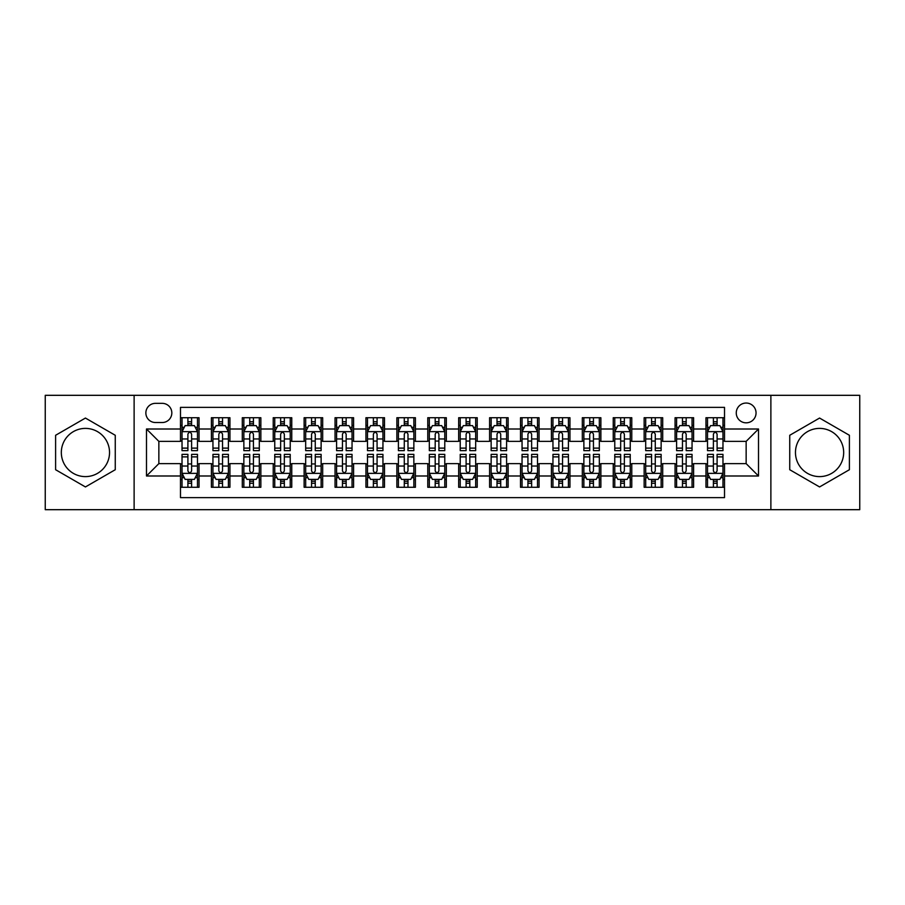 <?xml version="1.0" encoding="UTF-8"?>
<svg xmlns="http://www.w3.org/2000/svg" width="905" height="905" viewBox="0 0 905 905"><rect width="100%" height="100%" fill="white"/><g stroke="black" fill="none" stroke-linecap="round" stroke-linejoin="round"><path stroke-width="1.36" d="M819.568 428.393A24.107 24.107 0 0 0 795.461 452.5A24.107 24.107 0 0 0 819.568 476.607A24.107 24.107 0 0 0 843.675 452.5A24.107 24.107 0 0 0 819.568 428.393M746.15 403.042A9.887 9.887 0 0 0 736.263 412.929A9.887 9.887 0 0 0 746.15 422.827A9.887 9.887 0 0 0 756.048 412.929A9.887 9.887 0 0 0 746.15 403.042M85.432 476.607A24.107 24.107 0 0 1 61.325 452.5A24.107 24.107 0 0 1 85.432 428.393A24.107 24.107 0 0 1 109.539 452.5A24.107 24.107 0 0 1 85.432 476.607M770.879 509.685L859.75 509.685L859.75 395.315L770.879 395.315L770.879 509.685L134.121 509.685L134.121 395.315L45.25 395.315L45.25 509.685L134.121 509.685M724.52 417.725L705.968 417.725L705.968 429.004L693.603 429.004L693.603 441.369L705.968 441.369L705.968 429.004M693.603 429.004L693.603 417.725L675.062 417.725L675.062 429.004L662.698 429.004L662.698 441.369L675.062 441.369L675.062 429.004M662.698 429.004L662.698 417.725L644.145 417.725L644.145 429.004L631.781 429.004L631.781 441.369L644.145 441.369L644.145 429.004M631.781 429.004L631.781 417.725L613.239 417.725L613.239 429.004L600.875 429.004L600.875 441.369L613.239 441.369L613.239 429.004M600.875 429.004L600.875 417.725L582.322 417.725L582.322 429.004L569.958 429.004L569.958 441.369L582.322 441.369L582.322 429.004M569.958 429.004L569.958 417.725L551.417 417.725L551.417 429.004L539.052 429.004L539.052 441.369L551.417 441.369L551.417 429.004M539.052 429.004L539.052 417.725L520.499 417.725L520.499 429.004L508.135 429.004L508.135 441.369L520.499 441.369L520.499 429.004M508.135 429.004L508.135 417.725L489.594 417.725L489.594 429.004L477.229 429.004L477.229 441.369L489.594 441.369L489.594 429.004M477.229 429.004L477.229 417.725L458.677 417.725L458.677 429.004L446.323 429.004L446.323 441.369L458.677 441.369L458.677 429.004M446.323 429.004L446.323 417.725L427.771 417.725L427.771 429.004L415.406 429.004L415.406 441.369L427.771 441.369L427.771 429.004M415.406 429.004L415.406 417.725L396.865 417.725L396.865 429.004L384.501 429.004L384.501 441.369L396.865 441.369L396.865 429.004M384.501 429.004L384.501 417.725L365.948 417.725L365.948 429.004L353.584 429.004L353.584 441.369L365.948 441.369L365.948 429.004M353.584 429.004L353.584 417.725L335.042 417.725L335.042 429.004L322.678 429.004L322.678 441.369L335.042 441.369L335.042 429.004M322.678 429.004L322.678 417.725L304.125 417.725L304.125 429.004L291.761 429.004L291.761 441.369L304.125 441.369L304.125 429.004M291.761 429.004L291.761 417.725L273.22 417.725L273.22 429.004L260.855 429.004L260.855 441.369L273.22 441.369L273.22 429.004M260.855 429.004L260.855 417.725L242.302 417.725L242.302 429.004L229.938 429.004L229.938 441.369L242.302 441.369L242.302 429.004M229.938 429.004L229.938 417.725L211.397 417.725L211.397 441.369L199.032 441.369L199.032 417.725L180.48 417.725M180.48 487.275L199.032 487.275L199.032 463.632L211.397 463.632L211.397 487.275L229.938 487.275L229.938 463.632L242.302 463.632L242.302 475.996L229.938 475.996M242.302 475.996L242.302 487.275L260.855 487.275L260.855 463.632L273.22 463.632L273.22 475.996L260.855 475.996M273.22 475.996L273.22 487.275L291.761 487.275L291.761 463.632L304.125 463.632L304.125 475.996L291.761 475.996M304.125 475.996L304.125 487.275L322.678 487.275L322.678 463.632L335.042 463.632L335.042 475.996L322.678 475.996M335.042 475.996L335.042 487.275L353.584 487.275L353.584 463.632L365.948 463.632L365.948 475.996L353.584 475.996M365.948 475.996L365.948 487.275L384.501 487.275L384.501 463.632L396.865 463.632L396.865 475.996L384.501 475.996M396.865 475.996L396.865 487.275L415.406 487.275L415.406 463.632L427.771 463.632L427.771 475.996L415.406 475.996M427.771 475.996L427.771 487.275L446.323 487.275L446.323 463.632L458.677 463.632L458.677 475.996L446.323 475.996M458.677 475.996L458.677 487.275L477.229 487.275L477.229 463.632L489.594 463.632L489.594 475.996L477.229 475.996M489.594 475.996L489.594 487.275L508.135 487.275L508.135 463.632L520.499 463.632L520.499 475.996L508.135 475.996M520.499 475.996L520.499 487.275L539.052 487.275L539.052 463.632L551.417 463.632L551.417 475.996L539.052 475.996M551.417 475.996L551.417 487.275L569.958 487.275L569.958 463.632L582.322 463.632L582.322 475.996L569.958 475.996M582.322 475.996L582.322 487.275L600.875 487.275L600.875 463.632L613.239 463.632L613.239 475.996L600.875 475.996M613.239 475.996L613.239 487.275L631.781 487.275L631.781 463.632L644.145 463.632L644.145 475.996L631.781 475.996M644.145 475.996L644.145 487.275L662.698 487.275L662.698 463.632L675.062 463.632L675.062 475.996L662.698 475.996M675.062 475.996L675.062 487.275L693.603 487.275L693.603 463.632L705.968 463.632L705.968 475.996L693.603 475.996M155.445 422.522L162.244 422.522A9.582 9.582 0 0 0 171.826 412.929A9.582 9.582 0 0 0 162.244 403.347L155.445 403.347A9.582 9.582 0 0 0 145.863 412.929A9.582 9.582 0 0 0 155.445 422.522M770.879 395.315L134.121 395.315M724.52 429.004L724.52 407.374L180.48 407.374L180.48 441.369L158.85 441.369L158.85 463.632L180.48 463.632L180.48 497.626L724.52 497.626L724.52 463.632L746.15 463.632L746.15 441.369L724.52 441.369L724.52 429.004L758.514 429.004L758.514 475.996L724.52 475.996M180.48 475.996L146.486 475.996L146.486 429.004L180.48 429.004M705.968 475.996L705.968 487.275L724.52 487.275M180.48 425.452L182.029 425.452M187.901 425.452L191.611 425.452M197.482 425.452L199.032 425.452M180.48 441.063L182.029 441.063M187.901 441.063L191.611 441.063M197.482 441.063L199.032 441.063M180.48 463.937L182.029 463.937M187.901 463.937L191.611 463.937M197.482 463.937L199.032 463.937M180.48 479.548L182.029 479.548M187.901 479.548L191.611 479.548M197.482 479.548L199.032 479.548M211.397 441.063L212.947 441.063M218.818 441.063L222.528 441.063M228.399 441.063L229.938 441.063M211.397 425.452L212.947 425.452M218.818 425.452L222.528 425.452M228.399 425.452L229.938 425.452M211.397 463.937L212.947 463.937M218.818 463.937L222.528 463.937M228.399 463.937L229.938 463.937M211.397 479.548L212.947 479.548M218.818 479.548L222.528 479.548M228.399 479.548L229.938 479.548M242.302 463.937L243.852 463.937M249.723 463.937L253.434 463.937M259.305 463.937L260.855 463.937M242.302 479.548L243.852 479.548M249.723 479.548L253.434 479.548M259.305 479.548L260.855 479.548M242.302 425.452L243.852 425.452M249.723 425.452L253.434 425.452M259.305 425.452L260.855 425.452M242.302 441.063L243.852 441.063M249.723 441.063L253.434 441.063M259.305 441.063L260.855 441.063M273.22 463.937L274.758 463.937M280.641 463.937L284.34 463.937M290.222 463.937L291.761 463.937M273.22 479.548L274.758 479.548M280.641 479.548L284.34 479.548M290.222 479.548L291.761 479.548M273.22 425.452L274.758 425.452M280.641 425.452L284.34 425.452M290.222 425.452L291.761 425.452M273.22 441.063L274.758 441.063M280.641 441.063L284.34 441.063M290.222 441.063L291.761 441.063M304.125 463.937L305.675 463.937M311.546 463.937L315.257 463.937M321.128 463.937L322.678 463.937M304.125 479.548L305.675 479.548M311.546 479.548L315.257 479.548M321.128 479.548L322.678 479.548M304.125 425.452L305.675 425.452M311.546 425.452L315.257 425.452M321.128 425.452L322.678 425.452M304.125 441.063L305.675 441.063M311.546 441.063L315.257 441.063M321.128 441.063L322.678 441.063M335.042 463.937L336.581 463.937M342.452 463.937L346.163 463.937M352.045 463.937L353.584 463.937M335.042 479.548L336.581 479.548M342.452 479.548L346.163 479.548M352.045 479.548L353.584 479.548M335.042 425.452L336.581 425.452M342.452 425.452L346.163 425.452M352.045 425.452L353.584 425.452M335.042 441.063L336.581 441.063M342.452 441.063L346.163 441.063M352.045 441.063L353.584 441.063M365.948 463.937L367.498 463.937M373.369 463.937L377.08 463.937M382.951 463.937L384.501 463.937M365.948 479.548L367.498 479.548M373.369 479.548L377.08 479.548M382.951 479.548L384.501 479.548M365.948 425.452L367.498 425.452M373.369 425.452L377.08 425.452M382.951 425.452L384.501 425.452M365.948 441.063L367.498 441.063M373.369 441.063L377.08 441.063M382.951 441.063L384.501 441.063M396.865 463.937L398.404 463.937M404.275 463.937L407.985 463.937M413.856 463.937L415.406 463.937M396.865 479.548L398.404 479.548M404.275 479.548L407.985 479.548M413.856 479.548L415.406 479.548M396.865 425.452L398.404 425.452M404.275 425.452L407.985 425.452M413.856 425.452L415.406 425.452M396.865 441.063L398.404 441.063M404.275 441.063L407.985 441.063M413.856 441.063L415.406 441.063M427.771 463.937L429.321 463.937M435.192 463.937L438.902 463.937M444.774 463.937L446.323 463.937M427.771 479.548L429.321 479.548M435.192 479.548L438.902 479.548M444.774 479.548L446.323 479.548M427.771 425.452L429.321 425.452M435.192 425.452L438.902 425.452M444.774 425.452L446.323 425.452M427.771 441.063L429.321 441.063M435.192 441.063L438.902 441.063M444.774 441.063L446.323 441.063M458.677 463.937L460.226 463.937M466.098 463.937L469.808 463.937M475.679 463.937L477.229 463.937M458.677 479.548L460.226 479.548M466.098 479.548L469.808 479.548M475.679 479.548L477.229 479.548M458.677 425.452L460.226 425.452M466.098 425.452L469.808 425.452M475.679 425.452L477.229 425.452M458.677 441.063L460.226 441.063M466.098 441.063L469.808 441.063M475.679 441.063L477.229 441.063M489.594 463.937L491.144 463.937M497.015 463.937L500.725 463.937M506.596 463.937L508.135 463.937M489.594 479.548L491.144 479.548M497.015 479.548L500.725 479.548M506.596 479.548L508.135 479.548M489.594 425.452L491.144 425.452M497.015 425.452L500.725 425.452M506.596 425.452L508.135 425.452M489.594 441.063L491.144 441.063M497.015 441.063L500.725 441.063M506.596 441.063L508.135 441.063M520.499 463.937L522.049 463.937M527.92 463.937L531.631 463.937M537.502 463.937L539.052 463.937M520.499 479.548L522.049 479.548M527.92 479.548L531.631 479.548M537.502 479.548L539.052 479.548M520.499 425.452L522.049 425.452M527.92 425.452L531.631 425.452M537.502 425.452L539.052 425.452M520.499 441.063L522.049 441.063M527.92 441.063L531.631 441.063M537.502 441.063L539.052 441.063M551.417 463.937L552.955 463.937M558.838 463.937L562.548 463.937M568.419 463.937L569.958 463.937M551.417 479.548L552.955 479.548M558.838 479.548L562.548 479.548M568.419 479.548L569.958 479.548M551.417 425.452L552.955 425.452M558.838 425.452L562.548 425.452M568.419 425.452L569.958 425.452M551.417 441.063L552.955 441.063M558.838 441.063L562.548 441.063M568.419 441.063L569.958 441.063M582.322 463.937L583.872 463.937M589.743 463.937L593.454 463.937M599.325 463.937L600.875 463.937M582.322 479.548L583.872 479.548M589.743 479.548L593.454 479.548M599.325 479.548L600.875 479.548M582.322 425.452L583.872 425.452M589.743 425.452L593.454 425.452M599.325 425.452L600.875 425.452M582.322 441.063L583.872 441.063M589.743 441.063L593.454 441.063M599.325 441.063L600.875 441.063M613.239 463.937L614.778 463.937M620.66 463.937L624.36 463.937M630.242 463.937L631.781 463.937M613.239 479.548L614.778 479.548M620.66 479.548L624.36 479.548M630.242 479.548L631.781 479.548M613.239 425.452L614.778 425.452M620.66 425.452L624.36 425.452M630.242 425.452L631.781 425.452M613.239 441.063L614.778 441.063M620.66 441.063L624.36 441.063M630.242 441.063L631.781 441.063M644.145 463.937L645.695 463.937M651.566 463.937L655.277 463.937M661.148 463.937L662.698 463.937M644.145 479.548L645.695 479.548M651.566 479.548L655.277 479.548M661.148 479.548L662.698 479.548M644.145 425.452L645.695 425.452M651.566 425.452L655.277 425.452M661.148 425.452L662.698 425.452M644.145 441.063L645.695 441.063M651.566 441.063L655.277 441.063M661.148 441.063L662.698 441.063M675.062 463.937L676.601 463.937M682.472 463.937L686.182 463.937M692.054 463.937L693.603 463.937M675.062 479.548L676.601 479.548M682.472 479.548L686.182 479.548M692.054 479.548L693.603 479.548M675.062 425.452L676.601 425.452M682.472 425.452L686.182 425.452M692.054 425.452L693.603 425.452M675.062 441.063L676.601 441.063M682.472 441.063L686.182 441.063M692.054 441.063L693.603 441.063M705.968 463.937L707.518 463.937M713.389 463.937L717.099 463.937M722.971 463.937L724.52 463.937M705.968 479.548L707.518 479.548M713.389 479.548L717.099 479.548M722.971 479.548L724.52 479.548M705.968 425.452L707.518 425.452M713.389 425.452L717.099 425.452M722.971 425.452L724.52 425.452M705.968 441.063L707.518 441.063M713.389 441.063L717.099 441.063M722.971 441.063L724.52 441.063M158.85 441.369L146.486 429.004M158.85 463.632L146.486 475.996M758.514 429.004L746.15 441.369M758.514 475.996L746.15 463.632M85.432 486.947L115.263 469.718L115.263 435.282L85.432 418.053L55.601 435.282L55.601 469.718L85.432 486.947M849.399 435.282L819.568 418.053L789.737 435.282L789.737 469.718L819.568 486.947L849.399 469.718L849.399 435.282M191.611 421.741L187.901 421.741M197.482 448.122L191.611 448.122L191.611 450.645L197.482 450.645L197.482 431.787L194.394 425.61L185.118 425.61L182.029 431.787L182.029 450.645L187.901 450.645L187.901 448.122L182.029 448.122M182.029 431.787L182.029 417.725M197.482 431.787L197.482 417.725M187.901 425.61L187.901 417.725M191.611 417.725L191.611 425.61M191.611 448.122L191.611 434.106C190.378 431.73 189.145 431.73 187.901 434.106L187.901 448.122M187.901 483.259L191.611 483.259M182.029 456.878L187.901 456.878L187.901 454.355L182.029 454.355L182.029 473.213L185.118 479.39L194.394 479.39L197.482 473.213L197.482 454.355L191.611 454.355L191.611 456.878L197.482 456.878M197.482 473.213L197.482 487.275M182.029 473.213L182.029 487.275M191.611 479.39L191.611 487.275M187.901 487.275L187.901 479.39M187.901 456.878L187.901 470.894C189.134 473.27 190.378 473.27 191.611 470.894L191.611 456.878M222.528 421.741L218.818 421.741M228.399 448.122L222.528 448.122L222.528 450.645L228.399 450.645L228.399 431.787L225.311 425.61L216.035 425.61L212.947 431.787L212.947 450.645L218.818 450.645L218.818 448.122L212.947 448.122M212.947 431.787L212.947 417.725M228.399 431.787L228.399 417.725M218.818 425.61L218.818 417.725M222.528 417.725L222.528 425.61M222.528 448.122L222.528 434.106C221.284 431.73 220.051 431.73 218.818 434.106L218.818 448.122M253.434 421.741L249.723 421.741M259.305 448.122L253.434 448.122L253.434 450.645L259.305 450.645L259.305 431.787L256.217 425.61L246.941 425.61L243.852 431.787L243.852 450.645L249.723 450.645L249.723 448.122L243.852 448.122M243.852 431.787L243.852 417.725M259.305 431.787L259.305 417.725M249.723 425.61L249.723 417.725M253.434 417.725L253.434 425.61M253.434 448.122L253.434 434.106C252.201 431.73 250.968 431.73 249.723 434.106L249.723 448.122M284.34 421.741L280.641 421.741M290.222 448.122L284.34 448.122L284.34 450.645L290.222 450.645L290.222 431.787L287.123 425.61L277.858 425.61L274.758 431.787L274.758 450.645L280.641 450.645L280.641 448.122L274.758 448.122M274.758 431.787L274.758 417.725M290.222 431.787L290.222 417.725M280.641 425.61L280.641 417.725M284.34 417.725L284.34 425.61M284.34 448.122L284.34 434.106C283.107 431.73 281.874 431.73 280.641 434.106L280.641 448.122M315.257 421.741L311.546 421.741M321.128 448.122L315.257 448.122L315.257 450.645L321.128 450.645L321.128 431.787L318.04 425.61L308.763 425.61L305.675 431.787L305.675 450.645L311.546 450.645L311.546 448.122L305.675 448.122M305.675 431.787L305.675 417.725M321.128 431.787L321.128 417.725M311.546 425.61L311.546 417.725M315.257 417.725L315.257 425.61M315.257 448.122L315.257 434.106C314.024 431.73 312.779 431.73 311.546 434.106L311.546 448.122M218.818 483.259L222.528 483.259M212.947 456.878L218.818 456.878L218.818 454.355L212.947 454.355L212.947 473.213L216.035 479.39L225.311 479.39L228.399 473.213L228.399 454.355L222.528 454.355L222.528 456.878L228.399 456.878M228.399 473.213L228.399 487.275M212.947 473.213L212.947 487.275M222.528 479.39L222.528 487.275M218.818 487.275L218.818 479.39M218.818 456.878L218.818 470.894C220.051 473.27 221.284 473.27 222.528 470.894L222.528 456.878M249.723 483.259L253.434 483.259M243.852 456.878L249.723 456.878L249.723 454.355L243.852 454.355L243.852 473.213L246.941 479.39L256.217 479.39L259.305 473.213L259.305 454.355L253.434 454.355L253.434 456.878L259.305 456.878M259.305 473.213L259.305 487.275M243.852 473.213L243.852 487.275M253.434 479.39L253.434 487.275M249.723 487.275L249.723 479.39M249.723 456.878L249.723 470.894C250.957 473.27 252.201 473.27 253.434 470.894L253.434 456.878M280.641 483.259L284.34 483.259M274.758 456.878L280.641 456.878L280.641 454.355L274.758 454.355L274.758 473.213L277.858 479.39L287.123 479.39L290.222 473.213L290.222 454.355L284.34 454.355L284.34 456.878L290.222 456.878M290.222 473.213L290.222 487.275M274.758 473.213L274.758 487.275M284.34 479.39L284.34 487.275M280.641 487.275L280.641 479.39M280.641 456.878L280.641 470.894C281.874 473.27 283.107 473.27 284.34 470.894L284.34 456.878M311.546 483.259L315.257 483.259M305.675 456.878L311.546 456.878L311.546 454.355L305.675 454.355L305.675 473.213L308.763 479.39L318.04 479.39L321.128 473.213L321.128 454.355L315.257 454.355L315.257 456.878L321.128 456.878M321.128 473.213L321.128 487.275M305.675 473.213L305.675 487.275M315.257 479.39L315.257 487.275M311.546 487.275L311.546 479.39M311.546 456.878L311.546 470.894C312.779 473.27 314.012 473.27 315.257 470.894L315.257 456.878M346.163 421.741L342.452 421.741M352.045 448.122L346.163 448.122L346.163 450.645L352.045 450.645L352.045 431.787L348.945 425.61L339.68 425.61L336.581 431.787L336.581 450.645L342.452 450.645L342.452 448.122L336.581 448.122M336.581 431.787L336.581 417.725M352.045 431.787L352.045 417.725M342.452 425.61L342.452 417.725M346.163 417.725L346.163 425.61M346.163 448.122L346.163 434.106C344.929 431.73 343.696 431.73 342.452 434.106L342.452 448.122M342.452 483.259L346.163 483.259M336.581 456.878L342.452 456.878L342.452 454.355L336.581 454.355L336.581 473.213L339.68 479.39L348.945 479.39L352.045 473.213L352.045 454.355L346.163 454.355L346.163 456.878L352.045 456.878M352.045 473.213L352.045 487.275M336.581 473.213L336.581 487.275M346.163 479.39L346.163 487.275M342.452 487.275L342.452 479.39M342.452 456.878L342.452 470.894C343.696 473.27 344.929 473.27 346.163 470.894L346.163 456.878M377.08 421.741L373.369 421.741M382.951 448.122L377.08 448.122L377.08 450.645L382.951 450.645L382.951 431.787L379.862 425.61L370.586 425.61L367.498 431.787L367.498 450.645L373.369 450.645L373.369 448.122L367.498 448.122M367.498 431.787L367.498 417.725M382.951 431.787L382.951 417.725M373.369 425.61L373.369 417.725M377.08 417.725L377.08 425.61M377.08 448.122L377.08 434.106C375.847 431.73 374.602 431.73 373.369 434.106L373.369 448.122M373.369 483.259L377.08 483.259M367.498 456.878L373.369 456.878L373.369 454.355L367.498 454.355L367.498 473.213L370.586 479.39L379.862 479.39L382.951 473.213L382.951 454.355L377.08 454.355L377.08 456.878L382.951 456.878M382.951 473.213L382.951 487.275M367.498 473.213L367.498 487.275M377.08 479.39L377.08 487.275M373.369 487.275L373.369 479.39M373.369 456.878L373.369 470.894C374.602 473.27 375.835 473.27 377.08 470.894L377.08 456.878M407.985 421.741L404.275 421.741M413.856 448.122L407.985 448.122L407.985 450.645L413.856 450.645L413.856 431.787L410.768 425.61L401.492 425.61L398.404 431.787L398.404 450.645L404.275 450.645L404.275 448.122L398.404 448.122M398.404 431.787L398.404 417.725M413.856 431.787L413.856 417.725M404.275 425.61L404.275 417.725M407.985 417.725L407.985 425.61M407.985 448.122L407.985 434.106C406.752 431.73 405.519 431.73 404.275 434.106L404.275 448.122M404.275 483.259L407.985 483.259M398.404 456.878L404.275 456.878L404.275 454.355L398.404 454.355L398.404 473.213L401.492 479.39L410.768 479.39L413.856 473.213L413.856 454.355L407.985 454.355L407.985 456.878L413.856 456.878M413.856 473.213L413.856 487.275M398.404 473.213L398.404 487.275M407.985 479.39L407.985 487.275M404.275 487.275L404.275 479.39M404.275 456.878L404.275 470.894C405.519 473.27 406.752 473.27 407.985 470.894L407.985 456.878M438.902 421.741L435.192 421.741M444.774 448.122L438.902 448.122L438.902 450.645L444.774 450.645L444.774 431.787L441.685 425.61L432.409 425.61L429.321 431.787L429.321 450.645L435.192 450.645L435.192 448.122L429.321 448.122M429.321 431.787L429.321 417.725M444.774 431.787L444.774 417.725M435.192 425.61L435.192 417.725M438.902 417.725L438.902 425.61M438.902 448.122L438.902 434.106C437.669 431.73 436.425 431.73 435.192 434.106L435.192 448.122M435.192 483.259L438.902 483.259M429.321 456.878L435.192 456.878L435.192 454.355L429.321 454.355L429.321 473.213L432.409 479.39L441.685 479.39L444.774 473.213L444.774 454.355L438.902 454.355L438.902 456.878L444.774 456.878M444.774 473.213L444.774 487.275M429.321 473.213L429.321 487.275M438.902 479.39L438.902 487.275M435.192 487.275L435.192 479.39M435.192 456.878L435.192 470.894C436.425 473.27 437.658 473.27 438.902 470.894L438.902 456.878M469.808 421.741L466.098 421.741M475.679 448.122L469.808 448.122L469.808 450.645L475.679 450.645L475.679 431.787L472.591 425.61L463.315 425.61L460.226 431.787L460.226 450.645L466.098 450.645L466.098 448.122L460.226 448.122M460.226 431.787L460.226 417.725M475.679 431.787L475.679 417.725M466.098 425.61L466.098 417.725M469.808 417.725L469.808 425.61M469.808 448.122L469.808 434.106C468.575 431.73 467.342 431.73 466.098 434.106L466.098 448.122M466.098 483.259L469.808 483.259M460.226 456.878L466.098 456.878L466.098 454.355L460.226 454.355L460.226 473.213L463.315 479.39L472.591 479.39L475.679 473.213L475.679 454.355L469.808 454.355L469.808 456.878L475.679 456.878M475.679 473.213L475.679 487.275M460.226 473.213L460.226 487.275M469.808 479.39L469.808 487.275M466.098 487.275L466.098 479.39M466.098 456.878L466.098 470.894C467.331 473.27 468.575 473.27 469.808 470.894L469.808 456.878M500.725 421.741L497.015 421.741M506.596 448.122L500.725 448.122L500.725 450.645L506.596 450.645L506.596 431.787L503.508 425.61L494.232 425.61L491.144 431.787L491.144 450.645L497.015 450.645L497.015 448.122L491.144 448.122M491.144 431.787L491.144 417.725M506.596 431.787L506.596 417.725M497.015 425.61L497.015 417.725M500.725 417.725L500.725 425.61M500.725 448.122L500.725 434.106C499.481 431.73 498.248 431.73 497.015 434.106L497.015 448.122M497.015 483.259L500.725 483.259M491.144 456.878L497.015 456.878L497.015 454.355L491.144 454.355L491.144 473.213L494.232 479.39L503.508 479.39L506.596 473.213L506.596 454.355L500.725 454.355L500.725 456.878L506.596 456.878M506.596 473.213L506.596 487.275M491.144 473.213L491.144 487.275M500.725 479.39L500.725 487.275M497.015 487.275L497.015 479.39M497.015 456.878L497.015 470.894C498.248 473.27 499.481 473.27 500.725 470.894L500.725 456.878M531.631 421.741L527.92 421.741M537.502 448.122L531.631 448.122L531.631 450.645L537.502 450.645L537.502 431.787L534.414 425.61L525.138 425.61L522.049 431.787L522.049 450.645L527.92 450.645L527.92 448.122L522.049 448.122M522.049 431.787L522.049 417.725M537.502 431.787L537.502 417.725M527.92 425.61L527.92 417.725M531.631 417.725L531.631 425.61M531.631 448.122L531.631 434.106C530.398 431.73 529.165 431.73 527.92 434.106L527.92 448.122M527.92 483.259L531.631 483.259M522.049 456.878L527.92 456.878L527.92 454.355L522.049 454.355L522.049 473.213L525.138 479.39L534.414 479.39L537.502 473.213L537.502 454.355L531.631 454.355L531.631 456.878L537.502 456.878M537.502 473.213L537.502 487.275M522.049 473.213L522.049 487.275M531.631 479.39L531.631 487.275M527.92 487.275L527.92 479.39M527.92 456.878L527.92 470.894C529.154 473.27 530.398 473.27 531.631 470.894L531.631 456.878M562.548 421.741L558.838 421.741M568.419 448.122L562.548 448.122L562.548 450.645L568.419 450.645L568.419 431.787L565.32 425.61L556.055 425.61L552.955 431.787L552.955 450.645L558.838 450.645L558.838 448.122L552.955 448.122M552.955 431.787L552.955 417.725M568.419 431.787L568.419 417.725M558.838 425.61L558.838 417.725M562.548 417.725L562.548 425.61M562.548 448.122L562.548 434.106C561.304 431.73 560.071 431.73 558.838 434.106L558.838 448.122M558.838 483.259L562.548 483.259M552.955 456.878L558.838 456.878L558.838 454.355L552.955 454.355L552.955 473.213L556.055 479.39L565.32 479.39L568.419 473.213L568.419 454.355L562.548 454.355L562.548 456.878L568.419 456.878M568.419 473.213L568.419 487.275M552.955 473.213L552.955 487.275M562.548 479.39L562.548 487.275M558.838 487.275L558.838 479.39M558.838 456.878L558.838 470.894C560.071 473.27 561.304 473.27 562.548 470.894L562.548 456.878M593.454 421.741L589.743 421.741M599.325 448.122L593.454 448.122L593.454 450.645L599.325 450.645L599.325 431.787L596.237 425.61L586.96 425.61L583.872 431.787L583.872 450.645L589.743 450.645L589.743 448.122L583.872 448.122M583.872 431.787L583.872 417.725M599.325 431.787L599.325 417.725M589.743 425.61L589.743 417.725M593.454 417.725L593.454 425.61M593.454 448.122L593.454 434.106C592.221 431.73 590.988 431.73 589.743 434.106L589.743 448.122M624.36 421.741L620.66 421.741M630.242 448.122L624.36 448.122L624.36 450.645L630.242 450.645L630.242 431.787L627.142 425.61L617.877 425.61L614.778 431.787L614.778 450.645L620.66 450.645L620.66 448.122L614.778 448.122M614.778 431.787L614.778 417.725M630.242 431.787L630.242 417.725M620.66 425.61L620.66 417.725M624.36 417.725L624.36 425.61M624.36 448.122L624.36 434.106C623.126 431.73 621.893 431.73 620.66 434.106L620.66 448.122M655.277 421.741L651.566 421.741M661.148 448.122L655.277 448.122L655.277 450.645L661.148 450.645L661.148 431.787L658.059 425.61L648.783 425.61L645.695 431.787L645.695 450.645L651.566 450.645L651.566 448.122L645.695 448.122M645.695 431.787L645.695 417.725M661.148 431.787L661.148 417.725M651.566 425.61L651.566 417.725M655.277 417.725L655.277 425.61M655.277 448.122L655.277 434.106C654.043 431.73 652.799 431.73 651.566 434.106L651.566 448.122M686.182 421.741L682.472 421.741M692.054 448.122L686.182 448.122L686.182 450.645L692.054 450.645L692.054 431.787L688.965 425.61L679.689 425.61L676.601 431.787L676.601 450.645L682.472 450.645L682.472 448.122L676.601 448.122M676.601 431.787L676.601 417.725M692.054 431.787L692.054 417.725M682.472 425.61L682.472 417.725M686.182 417.725L686.182 425.61M686.182 448.122L686.182 434.106C684.949 431.73 683.716 431.73 682.472 434.106L682.472 448.122M717.099 421.741L713.389 421.741M722.971 448.122L717.099 448.122L717.099 450.645L722.971 450.645L722.971 431.787L719.882 425.61L710.606 425.61L707.518 431.787L707.518 450.645L713.389 450.645L713.389 448.122L707.518 448.122M707.518 431.787L707.518 417.725M722.971 431.787L722.971 417.725M713.389 425.61L713.389 417.725M717.099 417.725L717.099 425.61M717.099 448.122L717.099 434.106C715.866 431.73 714.622 431.73 713.389 434.106L713.389 448.122M589.743 483.259L593.454 483.259M583.872 456.878L589.743 456.878L589.743 454.355L583.872 454.355L583.872 473.213L586.96 479.39L596.237 479.39L599.325 473.213L599.325 454.355L593.454 454.355L593.454 456.878L599.325 456.878M599.325 473.213L599.325 487.275M583.872 473.213L583.872 487.275M593.454 479.39L593.454 487.275M589.743 487.275L589.743 479.39M589.743 456.878L589.743 470.894C590.976 473.27 592.221 473.27 593.454 470.894L593.454 456.878M620.66 483.259L624.36 483.259M614.778 456.878L620.66 456.878L620.66 454.355L614.778 454.355L614.778 473.213L617.877 479.39L627.142 479.39L630.242 473.213L630.242 454.355L624.36 454.355L624.36 456.878L630.242 456.878M630.242 473.213L630.242 487.275M614.778 473.213L614.778 487.275M624.36 479.39L624.36 487.275M620.66 487.275L620.66 479.39M620.66 456.878L620.66 470.894C621.893 473.27 623.126 473.27 624.36 470.894L624.36 456.878M651.566 483.259L655.277 483.259M645.695 456.878L651.566 456.878L651.566 454.355L645.695 454.355L645.695 473.213L648.783 479.39L658.059 479.39L661.148 473.213L661.148 454.355L655.277 454.355L655.277 456.878L661.148 456.878M661.148 473.213L661.148 487.275M645.695 473.213L645.695 487.275M655.277 479.39L655.277 487.275M651.566 487.275L651.566 479.39M651.566 456.878L651.566 470.894C652.799 473.27 654.032 473.27 655.277 470.894L655.277 456.878M682.472 483.259L686.182 483.259M676.601 456.878L682.472 456.878L682.472 454.355L676.601 454.355L676.601 473.213L679.689 479.39L688.965 479.39L692.054 473.213L692.054 454.355L686.182 454.355L686.182 456.878L692.054 456.878M692.054 473.213L692.054 487.275M676.601 473.213L676.601 487.275M686.182 479.39L686.182 487.275M682.472 487.275L682.472 479.39M682.472 456.878L682.472 470.894C683.716 473.27 684.949 473.27 686.182 470.894L686.182 456.878M713.389 483.259L717.099 483.259M707.518 456.878L713.389 456.878L713.389 454.355L707.518 454.355L707.518 473.213L710.606 479.39L719.882 479.39L722.971 473.213L722.971 454.355L717.099 454.355L717.099 456.878L722.971 456.878M722.971 473.213L722.971 487.275M707.518 473.213L707.518 487.275M717.099 479.39L717.099 487.275M713.389 487.275L713.389 479.39M713.389 456.878L713.389 470.894C714.622 473.27 715.855 473.27 717.099 470.894L717.099 456.878M211.397 475.996L199.032 475.996M211.397 429.004L199.032 429.004M197.403 431.64L182.109 431.64M182.029 427.307L184.269 427.307M195.242 427.307L197.482 427.307M187.901 438.959L182.029 438.959M197.482 438.959L191.611 438.959M191.611 423.71L187.901 423.71M182.109 473.36L197.403 473.36M197.482 477.693L195.242 477.693M184.269 477.693L182.029 477.693M191.611 466.041L197.482 466.041M182.029 466.041L187.901 466.041M187.901 481.29L191.611 481.29M228.32 431.64L213.014 431.64M212.947 427.307L215.186 427.307M226.16 427.307L228.399 427.307M218.818 438.959L212.947 438.959M228.399 438.959L222.528 438.959M222.528 423.71L218.818 423.71M259.226 431.64L243.931 431.64M243.852 427.307L246.092 427.307M257.065 427.307L259.305 427.307M249.723 438.959L243.852 438.959M259.305 438.959L253.434 438.959M253.434 423.71L249.723 423.71M290.143 431.64L274.837 431.64M274.758 427.307L276.998 427.307M287.982 427.307L290.222 427.307M280.641 438.959L274.758 438.959M290.222 438.959L284.34 438.959M284.34 423.71L280.641 423.71M321.049 431.64L305.754 431.64M305.675 427.307L307.915 427.307M318.888 427.307L321.128 427.307M311.546 438.959L305.675 438.959M321.128 438.959L315.257 438.959M315.257 423.71L311.546 423.71M213.014 473.36L228.32 473.36M228.399 477.693L226.16 477.693M215.186 477.693L212.947 477.693M222.528 466.041L228.399 466.041M212.947 466.041L218.818 466.041M218.818 481.29L222.528 481.29M243.931 473.36L259.226 473.36M259.305 477.693L257.065 477.693M246.092 477.693L243.852 477.693M253.434 466.041L259.305 466.041M243.852 466.041L249.723 466.041M249.723 481.29L253.434 481.29M274.837 473.36L290.143 473.36M290.222 477.693L287.982 477.693M276.998 477.693L274.758 477.693M284.34 466.041L290.222 466.041M274.758 466.041L280.641 466.041M280.641 481.29L284.34 481.29M305.754 473.36L321.049 473.36M321.128 477.693L318.888 477.693M307.915 477.693L305.675 477.693M315.257 466.041L321.128 466.041M305.675 466.041L311.546 466.041M311.546 481.29L315.257 481.29M351.966 431.64L336.66 431.64M336.581 427.307L338.821 427.307M349.794 427.307L352.045 427.307M342.452 438.959L336.581 438.959M352.045 438.959L346.163 438.959M346.163 423.71L342.452 423.71M336.66 473.36L351.966 473.36M352.045 477.693L349.794 477.693M338.821 477.693L336.581 477.693M346.163 466.041L352.045 466.041M336.581 466.041L342.452 466.041M342.452 481.29L346.163 481.29M382.872 431.64L367.577 431.64M367.498 427.307L369.738 427.307M380.711 427.307L382.951 427.307M373.369 438.959L367.498 438.959M382.951 438.959L377.08 438.959M377.08 423.71L373.369 423.71M367.577 473.36L382.872 473.36M382.951 477.693L380.711 477.693M369.738 477.693L367.498 477.693M377.08 466.041L382.951 466.041M367.498 466.041L373.369 466.041M373.369 481.29L377.08 481.29M413.789 431.64L398.483 431.64M398.404 427.307L400.644 427.307M411.617 427.307L413.856 427.307M404.275 438.959L398.404 438.959M413.856 438.959L407.985 438.959M407.985 423.71L404.275 423.71M398.483 473.36L413.789 473.36M413.856 477.693L411.617 477.693M400.644 477.693L398.404 477.693M407.985 466.041L413.856 466.041M398.404 466.041L404.275 466.041M404.275 481.29L407.985 481.29M444.694 431.64L429.389 431.64M429.321 427.307L431.561 427.307M442.534 427.307L444.774 427.307M435.192 438.959L429.321 438.959M444.774 438.959L438.902 438.959M438.902 423.71L435.192 423.71M429.389 473.36L444.694 473.36M444.774 477.693L442.534 477.693M431.561 477.693L429.321 477.693M438.902 466.041L444.774 466.041M429.321 466.041L435.192 466.041M435.192 481.29L438.902 481.29M475.611 431.64L460.306 431.64M460.226 427.307L462.466 427.307M473.439 427.307L475.679 427.307M466.098 438.959L460.226 438.959M475.679 438.959L469.808 438.959M469.808 423.71L466.098 423.71M460.306 473.36L475.611 473.36M475.679 477.693L473.439 477.693M462.466 477.693L460.226 477.693M469.808 466.041L475.679 466.041M460.226 466.041L466.098 466.041M466.098 481.29L469.808 481.29M506.517 431.64L491.211 431.64M491.144 427.307L493.383 427.307M504.357 427.307L506.596 427.307M497.015 438.959L491.144 438.959M506.596 438.959L500.725 438.959M500.725 423.71L497.015 423.71M491.211 473.36L506.517 473.36M506.596 477.693L504.357 477.693M493.383 477.693L491.144 477.693M500.725 466.041L506.596 466.041M491.144 466.041L497.015 466.041M497.015 481.29L500.725 481.29M537.423 431.64L522.128 431.64M522.049 427.307L524.289 427.307M535.262 427.307L537.502 427.307M527.92 438.959L522.049 438.959M537.502 438.959L531.631 438.959M531.631 423.71L527.92 423.71M522.128 473.36L537.423 473.36M537.502 477.693L535.262 477.693M524.289 477.693L522.049 477.693M531.631 466.041L537.502 466.041M522.049 466.041L527.92 466.041M527.92 481.29L531.631 481.29M568.34 431.64L553.034 431.64M552.955 427.307L555.206 427.307M566.179 427.307L568.419 427.307M558.838 438.959L552.955 438.959M568.419 438.959L562.548 438.959M562.548 423.71L558.838 423.71M553.034 473.36L568.34 473.36M568.419 477.693L566.179 477.693M555.206 477.693L552.955 477.693M562.548 466.041L568.419 466.041M552.955 466.041L558.838 466.041M558.838 481.29L562.548 481.29M599.246 431.64L583.951 431.64M583.872 427.307L586.112 427.307M597.085 427.307L599.325 427.307M589.743 438.959L583.872 438.959M599.325 438.959L593.454 438.959M593.454 423.71L589.743 423.71M630.163 431.64L614.857 431.64M614.778 427.307L617.018 427.307M628.002 427.307L630.242 427.307M620.66 438.959L614.778 438.959M630.242 438.959L624.36 438.959M624.36 423.71L620.66 423.71M661.069 431.64L645.774 431.64M645.695 427.307L647.935 427.307M658.908 427.307L661.148 427.307M651.566 438.959L645.695 438.959M661.148 438.959L655.277 438.959M655.277 423.71L651.566 423.71M691.986 431.64L676.68 431.64M676.601 427.307L678.841 427.307M689.814 427.307L692.054 427.307M682.472 438.959L676.601 438.959M692.054 438.959L686.182 438.959M686.182 423.71L682.472 423.71M722.891 431.64L707.597 431.64M707.518 427.307L709.758 427.307M720.731 427.307L722.971 427.307M713.389 438.959L707.518 438.959M722.971 438.959L717.099 438.959M717.099 423.71L713.389 423.71M583.951 473.36L599.246 473.36M599.325 477.693L597.085 477.693M586.112 477.693L583.872 477.693M593.454 466.041L599.325 466.041M583.872 466.041L589.743 466.041M589.743 481.29L593.454 481.29M614.857 473.36L630.163 473.36M630.242 477.693L628.002 477.693M617.018 477.693L614.778 477.693M624.36 466.041L630.242 466.041M614.778 466.041L620.66 466.041M620.66 481.29L624.36 481.29M645.774 473.36L661.069 473.36M661.148 477.693L658.908 477.693M647.935 477.693L645.695 477.693M655.277 466.041L661.148 466.041M645.695 466.041L651.566 466.041M651.566 481.29L655.277 481.29M676.68 473.36L691.986 473.36M692.054 477.693L689.814 477.693M678.841 477.693L676.601 477.693M686.182 466.041L692.054 466.041M676.601 466.041L682.472 466.041M682.472 481.29L686.182 481.29M707.597 473.36L722.891 473.36M722.971 477.693L720.731 477.693M709.758 477.693L707.518 477.693M717.099 466.041L722.971 466.041M707.518 466.041L713.389 466.041M713.389 481.29L717.099 481.29"/></g></svg>
